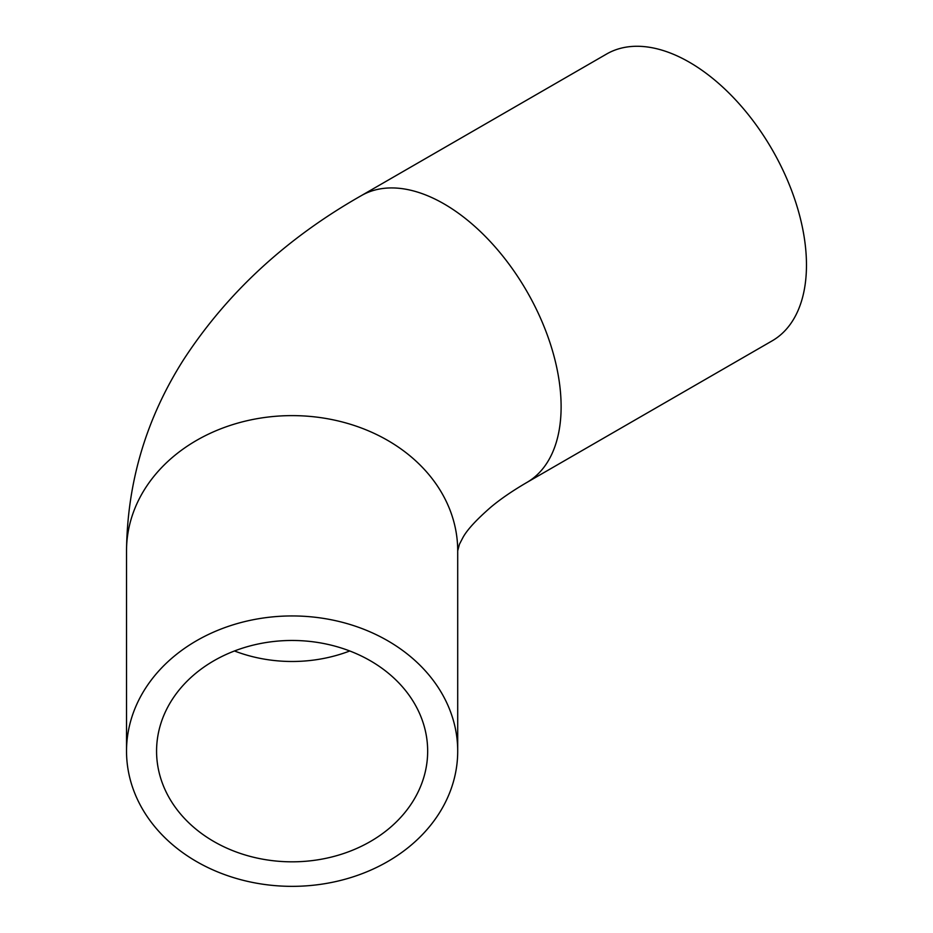 <?xml version="1.0" encoding="UTF-8"?>
<svg xmlns="http://www.w3.org/2000/svg" width="933" height="933" viewBox="0 0 933 933"><rect width="100%" height="100%" fill="white"/><g stroke="black" fill="none" stroke-linecap="round" stroke-linejoin="round"><path stroke-width="1.4" d="M427.664 751.147A135.542 110.677 0 0 1 292.122 861.824A135.542 110.677 0 0 1 156.569 751.147A135.542 110.677 0 0 1 292.122 640.47A135.542 110.677 0 0 1 427.664 751.147M126.526 751.147A165.584 135.203 180 0 0 292.122 886.35A165.584 135.203 180 0 0 457.706 751.147A165.584 135.203 180 0 0 292.122 615.943A165.584 135.203 180 0 0 126.526 751.147L126.526 550.82C127.296 481.999 146.306 418.299 183.544 359.73C227.034 292.974 286.256 238.288 361.234 195.685A165.584 95.598 -120 0 1 488.834 240.049A165.584 95.598 -120 0 1 561.118 406.683A165.584 95.598 -120 0 1 526.818 482.489C512.555 490.805 500.589 499.003 490.921 507.097C476.18 519.938 466.768 530.212 462.721 537.933L459.444 544.254L457.706 550.82A165.584 135.203 180 0 0 292.122 415.617A165.584 135.203 180 0 0 126.526 550.82M526.818 482.489L772.174 340.837A165.584 95.598 -120 0 0 772.174 149.63A165.584 95.598 -120 0 0 606.59 54.032L361.234 195.685M234.475 650.977A135.542 110.677 180 0 0 349.77 650.977M457.706 550.82L457.706 751.147"/></g></svg>
